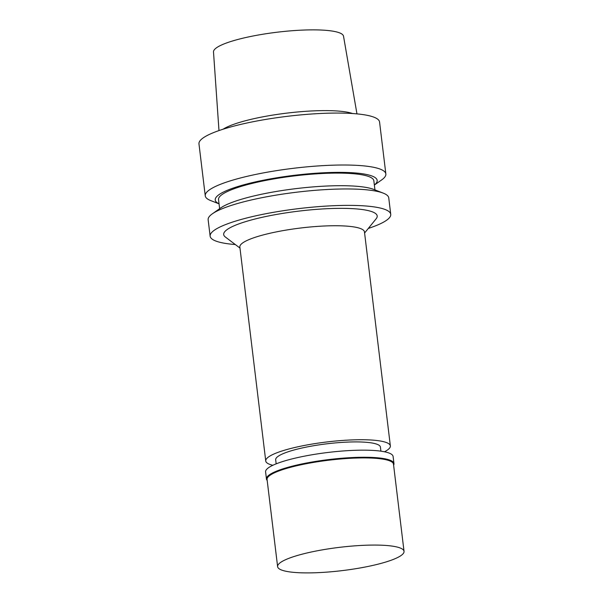 <?xml version="1.0" encoding="UTF-8"?>
<svg xmlns="http://www.w3.org/2000/svg" width="603" height="603" viewBox="0 0 603 603"><rect width="100%" height="100%" fill="white"/><g stroke="black" fill="none" stroke-linecap="round" stroke-linejoin="round"><path stroke-width="0.9" d="M352.612 113.53A69.677 12.814 173.1 0 0 286.87 113.115A69.677 12.814 173.1 0 0 223.125 129.2M374.365 185.053L381.631 179.943A90.963 16.733 173.1 0 0 385.852 173.966L379.566 122.017A90.963 16.733 173.1 0 0 287.254 116.334A90.963 16.733 173.1 0 0 198.967 143.868L205.254 195.824A90.963 16.733 173.1 0 0 210.779 200.618L219.055 203.844M385.852 173.966A90.963 16.733 173.1 0 0 293.54 168.282A90.963 16.733 173.1 0 0 205.254 195.824M374.365 185.008A81.556 15 173.1 0 0 294.392 175.3A81.556 15 173.1 0 0 219.047 203.799M374.953 189.892L373.852 180.794A78.224 14.389 173.1 0 0 294.468 175.91A78.224 14.389 173.1 0 0 218.535 199.593L219.635 208.683M368.297 228.447A90.963 16.733 173.1 0 0 390.736 214.329L388.754 197.912A90.963 16.733 173.1 0 0 383.222 193.118L373.754 189.425A81.488 14.992 173.1 0 0 296.005 188.626A81.488 14.992 173.1 0 0 220.69 207.945L212.377 213.794A90.963 16.733 173.1 0 0 208.148 219.771L210.138 236.18A90.963 16.733 173.1 0 0 217.713 241.682A90.963 16.733 173.1 0 0 235.298 244.539M383.222 193.118A90.963 16.733 173.1 0 0 296.442 192.229A90.963 16.733 173.1 0 0 212.377 213.794M390.736 214.329A90.963 16.733 173.1 0 0 298.425 208.646A90.963 16.733 173.1 0 0 210.138 236.18M364.596 232.999L376.159 218.768A77.312 14.223 173.1 0 0 298.726 211.133A77.312 14.223 173.1 0 0 225.356 237.017L239.979 248.074M384.503 451.775A62.765 11.547 173.1 0 0 390.36 445.903L364.461 231.914A62.765 11.547 173.1 0 0 300.769 227.994A62.765 11.547 173.1 0 0 239.851 246.996L265.742 460.986A62.765 11.547 173.1 0 0 270.973 464.785A62.765 11.547 173.1 0 0 272.835 465.29M390.36 445.903A62.765 11.547 173.1 0 0 326.668 441.984A62.765 11.547 173.1 0 0 265.742 460.986M380.915 451.172L380.425 447.109A52.755 9.708 173.1 0 0 326.886 443.808A52.755 9.708 173.1 0 0 275.677 459.788L276.166 463.843M393.608 465.169A64.22 11.811 173.1 0 0 393.963 463.579L393.103 456.479A64.22 11.811 173.1 0 0 327.934 452.469A64.22 11.811 173.1 0 0 265.599 471.908L266.458 479.008A64.22 11.811 173.1 0 0 267.189 480.47M393.963 463.579A64.22 11.811 173.1 0 0 328.793 459.569A64.22 11.811 173.1 0 0 266.458 479.008M404.033 551.338L393.488 464.174A63.669 11.713 173.1 0 0 328.869 460.202A63.669 11.713 173.1 0 0 267.069 479.475L277.614 566.639A63.669 11.713 173.1 0 0 282.92 570.491A63.669 11.713 173.1 0 0 354.481 568.908A63.669 11.713 173.1 0 0 404.033 551.338A63.669 11.713 173.1 0 0 339.414 547.358A63.669 11.713 173.1 0 0 277.614 566.639M356.961 113.877L343.522 36.203A65.493 12.045 173.1 0 0 277.079 32.223A65.493 12.045 173.1 0 0 213.5 51.941L218.979 130.572"/></g></svg>
